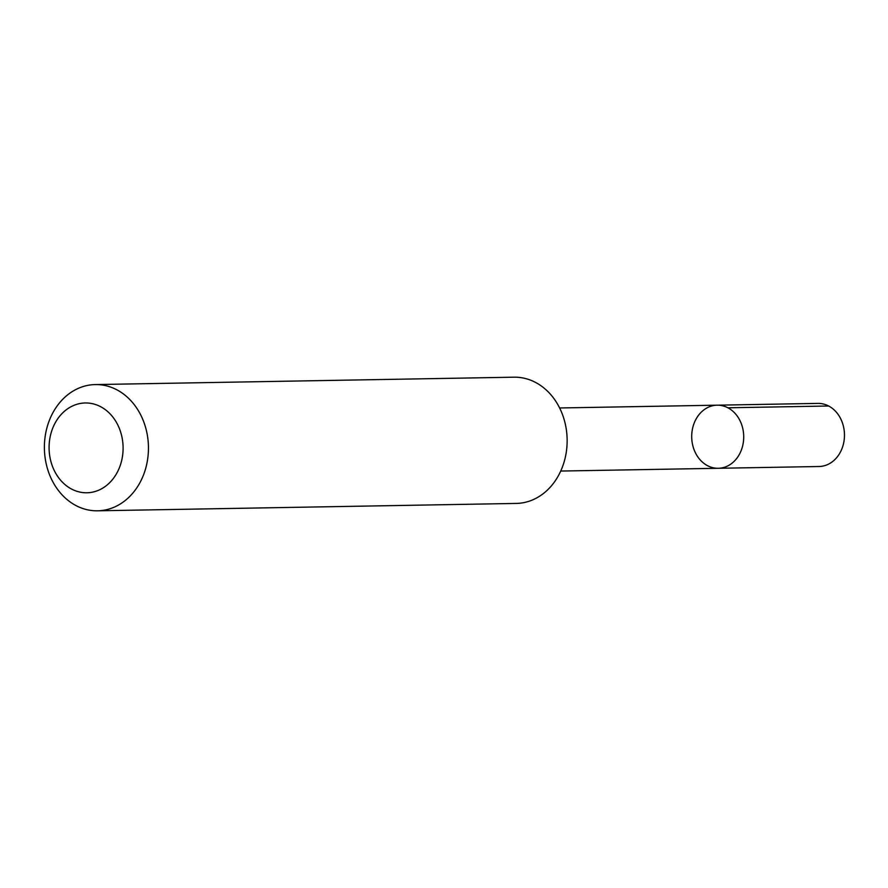 <?xml version="1.0" encoding="UTF-8"?>
<svg xmlns="http://www.w3.org/2000/svg" width="888" height="888" viewBox="0 0 888 888"><rect width="100%" height="100%" fill="white"/><g stroke="black" fill="none" stroke-linecap="round" stroke-linejoin="round"><path stroke-width="1.33" d="M700.81 460.572A31.557 26.007 89 0 1 693.217 425.918A31.557 26.007 89 0 1 717.149 405.183A31.557 26.007 89 0 1 743.711 436.274A31.557 26.007 89 0 1 718.27 468.287A31.557 26.007 89 0 1 700.81 460.572M819.014 466.511A31.568 26.018 -91 0 0 842.956 445.776A31.568 26.018 -91 0 0 835.364 411.111A31.568 26.018 -91 0 0 817.904 403.396L717.149 405.183A31.557 26.007 89 0 1 743.711 436.274A31.557 26.007 89 0 1 718.27 468.287L819.014 466.511M97.536 510.811L516.228 503.429A63.126 52.026 -91 0 0 564.113 461.949A63.126 52.026 -91 0 0 548.928 392.607A63.126 52.026 -91 0 0 514.008 377.189L95.305 384.571A63.126 52.026 -91 0 0 44.4 448.607A63.126 52.026 -91 0 0 97.536 510.811A63.126 52.026 -91 0 0 145.421 469.33A63.126 52.026 -91 0 0 130.236 400A63.126 52.026 -91 0 0 95.305 384.571M110.156 413.952A44.911 37.007 -91 0 0 49.706 439.36A44.911 37.007 -91 0 0 98.435 490.309A44.911 37.007 -91 0 0 110.156 413.952M727.905 407.792L828.659 406.005M560.728 471.051L718.27 468.287M559.618 407.969L717.149 405.183"/></g></svg>
